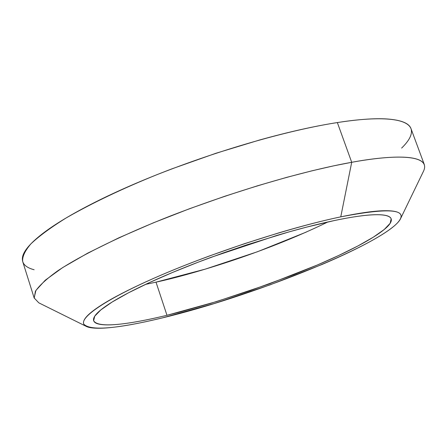 <?xml version="1.0" encoding="UTF-8"?>
<svg xmlns="http://www.w3.org/2000/svg" width="447" height="447" viewBox="0 0 447 447"><rect width="100%" height="100%" fill="white"/><g stroke="black" fill="none" stroke-linecap="round" stroke-linejoin="round"><path stroke-width="0.67" d="M400.752 218.265L423.56 171.1C431.919 153.07 389.622 155.221 351.705 162.295C384.28 156.344 419.862 153.6 424.32 164.608L411 128.652C405.91 115.946 370.021 117.365 337.351 122.567L351.705 162.295L340.759 216.856C390.427 207.302 409.435 209.202 397.796 222.556C375.279 247.286 248.895 297.283 162.412 317.884C116.628 328.936 90.428 331.031 83.812 324.17C79.817 316.638 109.599 296.953 164.496 273.676C219.259 250.443 292.388 226.947 340.759 216.856L351.705 162.295L333.702 165.843L312.162 170.765L286.801 177.33L257.589 185.773L224.908 196.227L189.707 208.654L153.6 222.735L118.785 237.849L87.735 253.125L62.714 267.546L45.264 280.202L35.911 290.433L34.156 297.953L38.8 302.831L85.74 326.126M145.56 284.381L156.014 282.152L166.977 315.291C140.162 321.779 98.642 329.987 93.641 320.672L94.736 316.191L100.782 309.95L112.108 302.049L128.49 292.807L149.119 282.727L172.726 272.374L197.837 262.316L223.019 253.013L247.113 244.755L289.192 231.848L306.569 227.132L334.177 220.589C351.096 217.03 364.411 215.08 374.117 214.744C383.738 214.431 389.32 215.583 390.874 218.209C392.388 220.829 390.225 224.55 384.386 229.372C378.553 234.189 369.831 239.659 358.231 245.794C346.654 251.912 333.144 258.265 317.694 264.859L268.502 284.18L216.359 301.636L166.977 315.291C151.444 319.063 137.855 321.756 126.227 323.377C114.566 325.003 105.861 325.332 100.1 324.354C94.339 323.377 92.35 321.002 94.133 317.241C95.96 313.453 101.899 308.424 111.946 302.15C122.081 295.841 135.821 288.751 153.159 280.878C170.592 272.988 190.12 265.054 211.744 257.086L276.475 235.541C297.92 229.166 317.152 224.182 334.177 220.589C359.405 215.203 388.085 211.481 391.164 218.806L390.17 223.293L384.258 229.479L373.346 237.161L357.857 245.99L338.697 255.483L317.063 265.127L294.249 274.458L249.476 290.885L210.559 303.396L179.577 312.118L166.977 315.291L156.014 282.152C187.701 275.391 261.964 254.142 327.897 221.958M162.412 317.884L214.778 303.373L269.988 284.89L322.131 264.428C338.53 257.438 352.912 250.689 365.277 244.179C377.676 237.653 387.041 231.809 393.382 226.651C399.73 221.477 402.177 217.465 400.719 214.61C399.227 211.755 393.399 210.47 383.247 210.744C372.999 211.045 358.835 213.085 340.759 216.856C322.566 220.678 301.96 226.003 278.939 232.831L244.241 243.766L209.408 255.975C186.181 264.54 165.239 273.056 146.588 281.521C128.049 289.958 113.409 297.54 102.687 304.267C92.06 310.956 85.852 316.297 84.064 320.292C82.321 324.254 84.589 326.735 90.87 327.729C97.139 328.707 106.515 328.316 118.986 326.55C131.429 324.79 145.901 321.901 162.412 317.884M155.634 282.241L205.374 269.105L257.327 251.79L306.167 232.127M34.134 269.748C25.44 267.485 21.562 263.328 22.506 257.271C23.501 251.169 30.066 243.386 42.208 233.932C54.495 224.411 71.933 213.929 94.535 202.497C117.298 191.02 143.224 179.755 172.296 168.709L216.002 153.243L259.679 139.972C288.701 131.915 314.587 126.11 337.351 122.567C359.947 119.081 377.514 117.969 390.058 119.226C402.317 120.494 409.301 123.646 411.011 128.691M411.078 128.876C412.637 134.016 409.491 140.419 401.624 148.086M34.223 298.171L35.391 291.338C39.202 285.622 46.661 278.777 57.764 270.798C83.002 254.047 125.736 233.541 171.011 215.761C252.242 184.46 317.549 168.374 351.705 162.295L337.351 122.567C303.083 127.831 237.821 142.951 157.188 174.576C122.696 188.489 92.423 202.904 66.368 217.823C51.042 227.322 39.235 235.982 30.944 243.816C24.831 250.968 22.087 256.896 22.713 261.596L34.223 298.171M93.524 320.32L93.641 320.672"/></g></svg>
